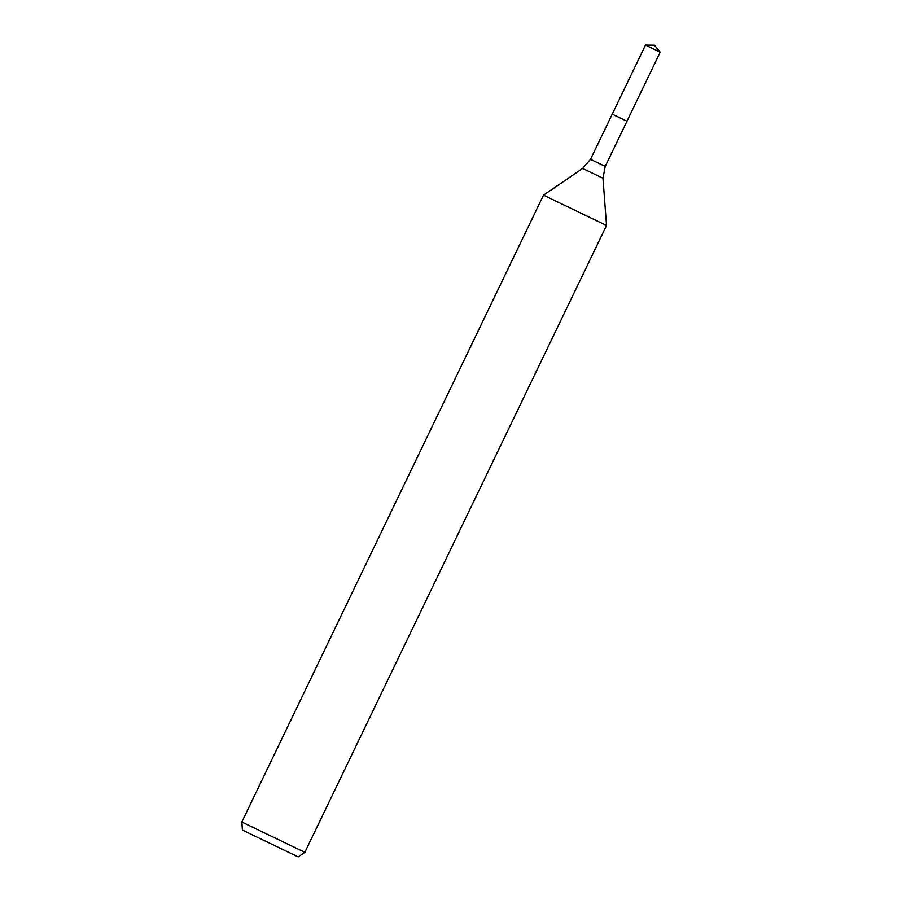 <?xml version="1.0" encoding="UTF-8"?>
<svg xmlns="http://www.w3.org/2000/svg" width="902" height="902" viewBox="0 0 902 902"><rect width="100%" height="100%" fill="white"/><g stroke="black" fill="none" stroke-linecap="round" stroke-linejoin="round"><path stroke-width="1.35" d="M242.424 830.077L298.167 856.9L242.424 830.077L241.815 822.015L543.5 195.159L606.527 225.489L602.976 178.246L582.647 168.46L590.506 159.316L612.244 114.148L626.958 121.229L612.244 114.148L626.958 121.229L660.185 52.181L645.482 45.1L654.48 45.213L660.185 52.181M241.815 822.015L304.842 852.345L606.527 225.489M590.506 159.316L605.219 166.385L626.958 121.229M298.167 856.9L304.842 852.345M582.647 168.46L543.511 195.159M602.976 178.246L605.219 166.385M612.244 114.148L645.482 45.1"/></g></svg>

